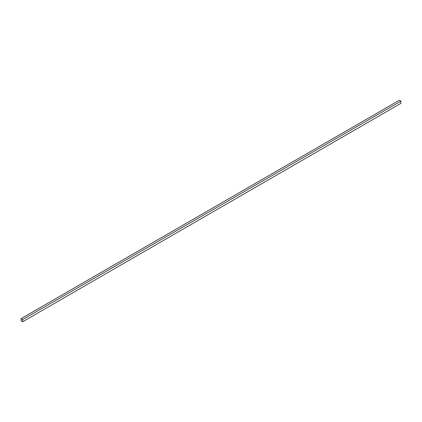 <?xml version="1.0" encoding="UTF-8"?>
<svg xmlns="http://www.w3.org/2000/svg" width="422" height="422" viewBox="0 0 422 422"><rect width="100%" height="100%" fill="white"/><g stroke="black" fill="none" stroke-linecap="round" stroke-linejoin="round"><path stroke-width="0.63" d="M22.677 319.544L400.9 101.18L400.9 103.364L22.677 321.728L22.677 319.544L21.1 318.636L399.323 100.272L400.9 101.18M21.1 318.636L21.1 320.82L22.677 321.728"/></g></svg>
